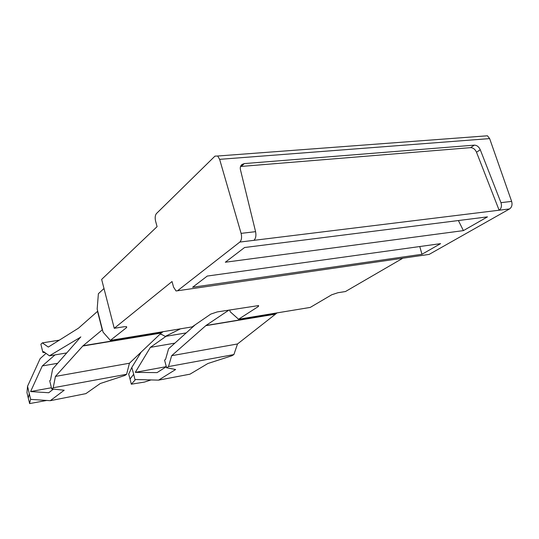 <?xml version="1.0" encoding="UTF-8"?>
<svg xmlns="http://www.w3.org/2000/svg" width="539" height="539" viewBox="0 0 539 539"><rect width="100%" height="100%" fill="white"/><g stroke="black" fill="none" stroke-linecap="round" stroke-linejoin="round"><path stroke-width="0.81" d="M195.273 324.748L168.579 348.8L165.534 359.459L164.563 360.099L166.612 367.787L175.64 369.505L158.581 380.136L189.984 374.174L207.865 363.515L231.817 355.78L233.892 354.568L237.51 343.963L277.107 312.883M275.328 313.967L205.959 325.516L171.651 355.706L237.51 343.963M180.525 328.803L165.264 336.417L186.218 332.907M160.433 333.789L165.264 336.417M233.892 354.568L168.498 366.581L171.651 355.706M168.498 366.581L166.612 367.787M161.929 334.604L160.103 334.099M166.079 336.282L150.381 347.352L174.858 343.141M128.7 374.113L131.819 367.423L141.231 352.028M150.381 347.352L135.289 372.355L165.736 366.763L166.16 366.102M166.322 366.688L157.058 372.624L135.289 372.355M131.819 367.423L133.699 374.282L130.04 378.998L131.307 384.206L135.565 379.51L158.581 380.136M165.736 366.763L166.194 366.763M151.035 379.928L144.492 382.063L131.307 384.206M128.639 373.891L130.081 379.173M135.026 379.806L133.685 374.282M206.093 325.415L228.967 310.06M85.89 393.632L50.282 400.693L30.642 399.365L27.543 386.261L26.977 392.668M29.349 393.517L28.311 398.045M27.543 386.261L40.155 358.61L46.031 353.368M26.95 392.567L29.632 403.576L46.967 400.41M29.524 403.468L30.642 399.365M59.371 340.143L42.359 342.878L40.89 344.239L42.837 352.304L43.598 351.61L49.433 355.828L80.459 337.252M55.032 354.884L42.291 365.934L30.595 391.563L51.4 387.743M53.401 389.118L48.746 392.742L30.595 391.563M85.883 393.625L100.281 383.512L124.853 375.474L126.611 374.275L53.213 387.757L55.429 376.417L82.945 345.856L102.242 329.848L97.525 311.353L78.512 328.15L48.301 347.069L42.359 342.878M50.282 400.693L64.188 390.223L51.69 388.942L53.213 387.757M42.291 365.934L57.639 363.299M45.101 352.695L42.837 352.304M51.69 388.942L49.709 380.763L50.491 380.13L52.633 369.013L80.634 337.07M126.611 374.275L129.441 363.225L55.429 376.417M129.441 363.225L161.201 333.055L82.77 346.031M66.721 352.93L49.433 355.828M163.061 331.687L161.201 333.055M80.837 336.888L80.298 337.279M421.97 254.273L192.612 287.26L207.252 276.062L440.592 243.641L421.97 254.273L419.766 246.532M241.445 164.947L241.964 164.469C240.475 165.722 239.97 167.488 240.455 169.751L255.58 231.655C256.315 235.597 255.769 238.494 253.95 240.333L499.127 210.217L476.51 152.234C475.115 149.256 473.141 147.726 470.581 147.652L240.542 166.484M253.95 240.333L239.815 242.072L177.486 290.777L429.125 254.408L509.557 208.937C511.828 207.266 512.522 204.753 511.632 201.397L500.96 202.657L480.269 149.748L476.51 152.234M225.329 262.23L463.405 230.611L487.465 216.873L244.565 247.516L225.329 262.23M241.964 164.469L244.335 163.587L474.32 145.139C476.887 145.22 478.868 146.756 480.269 149.748M500.96 202.657C501.977 206.019 501.371 208.539 499.127 210.217L509.557 208.937M239.815 242.072C241.58 240.226 242.011 237.322 241.095 233.367L219.629 159.342L489.641 138.597L511.632 201.397M177.486 290.777L176.037 290.959L173.551 287.092L172.035 281.533L114.248 328.298L101.649 279.411L157.085 226.643L155.603 221.226C154.848 217.817 155.117 215.27 156.411 213.585L214.96 156.135L217.689 156.014L219.629 159.342M427.333 254.664L429.125 254.408M489.641 138.597L487.451 135.788L217.689 156.014M402.849 258.208L345.472 291.532L337.906 292.731L331.714 294.779L310.221 307.425L238.561 319.236L230.227 311.785L229.708 309.938M463.405 230.611L458.399 220.539M103.993 288.52L98.388 293.708L97.161 309.022L103.057 332.139L110.347 340.378L192.16 326.89L210.783 314.089L217.19 311.933L258.599 305.573L258.383 306.489L238.561 319.236M126.429 326.641L126.658 327.517L126.598 326.668L123.882 326.769L114.248 328.298M126.658 327.517L110.347 340.378M274.944 314.244L205.743 325.691M161.538 332.779L83.06 345.755M474.32 145.139L470.581 147.652M255.58 231.655L241.095 233.367M241.31 166.356L244.335 163.587M258.383 306.489L258.1 305.525"/></g></svg>
